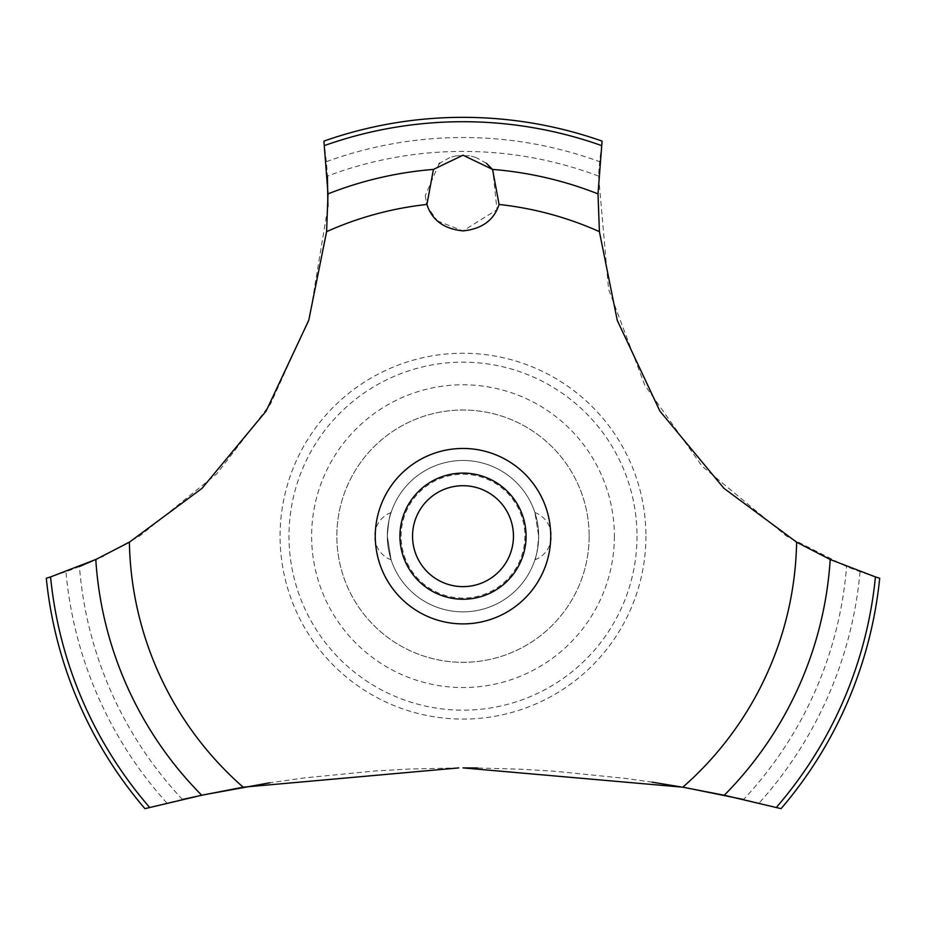<?xml version="1.0" encoding="UTF-8"?>
<svg xmlns="http://www.w3.org/2000/svg" width="926" height="926" viewBox="0 0 926 926"><rect width="100%" height="100%" fill="white"/><g stroke="black" fill="none" stroke-linecap="round" stroke-linejoin="round"><path stroke-width="0.69" stroke-dasharray="4.63 3.47" d="M589.156 536.166A126.156 126.156 0 0 1 463 662.322A126.156 126.156 0 0 1 336.844 536.166A126.156 126.156 0 0 1 463 410.021A126.156 126.156 0 0 1 589.156 536.166A126.156 126.156 0 0 1 463 662.322A126.156 126.156 0 0 1 336.844 536.166A126.156 126.156 0 0 1 463 410.021A126.156 126.156 0 0 1 589.156 536.166M637.007 536.166A174.007 174.007 0 0 1 463 710.173A174.007 174.007 0 0 1 288.993 536.166A174.007 174.007 0 0 1 463 362.159A174.007 174.007 0 0 1 637.007 536.166M614.378 536.166A151.378 151.378 0 0 1 463 687.543A151.378 151.378 0 0 1 311.622 536.166A151.378 151.378 0 0 1 463 384.788A151.378 151.378 0 0 1 614.378 536.166M645.92 536.166A182.92 182.92 0 0 1 463 719.085A182.92 182.92 0 0 1 280.08 536.166A182.92 182.92 0 0 1 463 353.246A182.92 182.92 0 0 1 645.92 536.166M458.706 767.909L409.547 769.031L375.389 770.941L304.862 777.852L269.86 782.771M182.457 799.485A1261.501 1261.501 0 0 0 166.958 803.131L144.942 808.653A418.818 418.818 0 0 1 46.3 578.252L65.954 571.712A397.37 397.37 0 0 0 79.439 566.55A384.765 384.765 0 0 0 182.457 799.485M97.705 558.633L101.767 556.723M103.261 556.005L139.467 536.166L216.95 473.661L270.566 403.898L309.562 317.803L327.931 206.672M652.251 782.181L625.05 778.349L554.801 771.242L520.238 769.193L477.48 767.978M598.59 176.09A384.765 384.765 0 0 0 327.41 176.09A397.37 397.37 0 0 0 326.346 161.68L323.915 141.111A418.818 418.818 0 0 1 602.085 141.111L599.654 161.68A397.37 397.37 0 0 0 598.59 176.09L608.556 289.144L644.751 385.112L702.058 466.195L786.533 536.166L846.561 566.55A397.37 397.37 0 0 0 860.046 571.712L879.7 578.252A418.818 418.818 0 0 1 781.058 808.653L759.042 803.131A1261.501 1261.501 0 0 0 743.543 799.485A384.765 384.765 0 0 0 846.561 566.55M469.517 155.753L456.449 155.765M456.182 155.811L450.337 157.374M449.793 157.57L439.7 163.219M439.074 163.717L425.242 195.641M425.242 195.664L426.516 203.095M426.921 204.461L428.171 207.841L437.28 220.793M437.419 220.92L463 230.887L496.973 209.716L492.771 169.678M387.311 536.166A75.689 75.689 0 0 0 463 611.855A75.689 75.689 0 0 0 538.689 536.166C537.508 550.264 536.247 558.135 534.904 559.802C536.247 558.135 537.508 550.264 538.689 536.166A75.689 75.689 0 0 0 463 460.477A75.689 75.689 0 0 0 387.311 536.166L391.096 559.802L387.311 536.166A75.689 75.689 0 0 0 463 611.855A75.689 75.689 0 0 0 538.689 536.166L534.904 512.529L538.689 536.166A75.689 75.689 0 0 0 463 460.477A75.689 75.689 0 0 0 387.311 536.166C388.492 522.079 389.753 514.196 391.096 512.529C389.753 514.196 388.492 522.079 387.311 536.166M401.085 536.166A61.915 61.915 0 0 1 463 474.251A61.915 61.915 0 0 1 524.915 536.166A61.915 61.915 0 0 1 463 598.08A61.915 61.915 0 0 1 401.085 536.166M399.928 536.166A63.072 63.072 0 0 1 463 473.093A63.072 63.072 0 0 1 526.072 536.166A63.072 63.072 0 0 1 463 599.238A63.072 63.072 0 0 1 399.928 536.166M486.405 163.3L476.195 157.57M475.756 157.408L469.783 155.799M326.346 161.68A398.631 398.631 0 0 1 599.654 161.68M860.046 571.712A398.631 398.631 0 0 1 759.042 803.131M166.958 803.131A398.631 398.631 0 0 1 65.954 571.712M534.904 559.802A25.233 25.233 0 0 0 534.904 512.529M391.096 512.529A25.233 25.233 0 0 0 391.096 559.802"/><path stroke-width="1.39" d="M149.653 807.437A414.454 414.454 0 0 1 50.56 576.933L46.3 578.252A418.818 418.818 0 0 0 144.942 808.653L201.741 795.249L243.191 787.193L458.706 767.909M269.86 782.771L203.882 794.797L182.457 799.485M79.439 566.55L97.705 558.633M101.767 556.723L103.261 556.005M743.543 799.485L685.934 787.748L652.251 782.181M477.48 767.978L463 767.897L682.809 787.193L724.271 795.249L781.058 808.653A418.818 418.818 0 0 0 879.7 578.252L875.44 576.933A414.454 414.454 0 0 1 776.347 807.437M243.191 787.193A333.673 333.673 0 0 1 129.385 542.185L202.076 488.303L266.086 411.121L308.74 320.361L326.6 231.65L328.001 193.881L323.915 141.111A418.818 418.818 0 0 1 602.085 141.111L598.011 193.881L599.4 231.65A333.673 333.673 0 0 0 499.079 204.461C494.033 220.168 482.006 228.977 463 230.887C443.994 228.977 431.967 220.168 426.921 204.461L433.437 169.412L463 155.198L492.563 169.412L499.079 204.461M439.7 163.219L439.074 163.717M426.516 203.095L426.921 204.461A333.673 333.673 0 0 0 326.6 231.65M412.545 536.166A50.455 50.455 0 0 0 463 586.633A50.455 50.455 0 0 0 513.455 536.166A50.455 50.455 0 0 0 463 485.71A50.455 50.455 0 0 0 412.545 536.166M526.072 536.166A63.072 63.072 0 0 1 463 599.238A63.072 63.072 0 0 1 399.928 536.166A63.072 63.072 0 0 1 463 473.093A63.072 63.072 0 0 1 526.072 536.166M492.771 169.678L486.405 163.3M875.44 576.921L830.205 559.501M724.271 795.249A367.946 367.946 0 0 0 830.205 559.512L796.615 542.185L723.924 488.303L659.914 411.121L617.26 320.361L599.4 231.65M796.615 542.185A333.673 333.673 0 0 1 682.809 787.193M463 623.893A87.727 87.727 0 0 1 375.273 536.166A87.727 87.727 0 0 1 463 448.45A87.727 87.727 0 0 1 550.727 536.166A87.727 87.727 0 0 1 463 623.893M327.931 206.672L327.41 176.09M129.385 542.185L95.795 559.512A367.946 367.946 0 0 0 201.729 795.249M95.795 559.501L50.56 576.921M492.563 169.412A367.946 367.946 0 0 1 597.999 193.881M324.528 145.532A414.454 414.454 0 0 1 601.472 145.532M328.001 193.881A367.946 367.946 0 0 1 433.437 169.412"/></g></svg>
